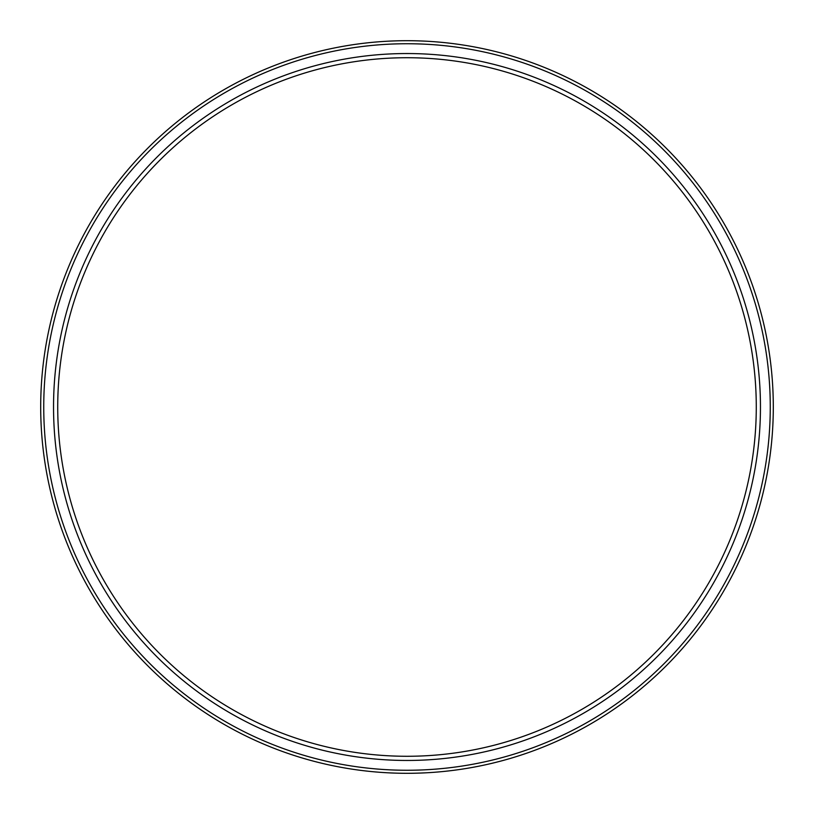 <?xml version="1.0" encoding="UTF-8"?>
<svg xmlns="http://www.w3.org/2000/svg" width="814" height="814" viewBox="0 0 814 814"><rect width="100%" height="100%" fill="white"/><g stroke="black" fill="none" stroke-linecap="round" stroke-linejoin="round"><path stroke-width="1.22" d="M407 760.459A353.459 353.459 0 0 1 53.541 407A353.459 353.459 0 0 1 407 53.541A353.459 353.459 0 0 1 760.459 407A353.459 353.459 0 0 1 407 760.459M407 756.277A349.277 349.277 0 0 1 57.723 407A349.277 349.277 0 0 1 407 57.723A349.277 349.277 0 0 1 756.277 407A349.277 349.277 0 0 1 407 756.277M407 773.3A366.3 366.3 0 0 0 773.3 407A366.3 366.3 0 0 0 407 40.7A366.3 366.3 0 0 0 40.7 407A366.3 366.3 0 0 0 407 773.3M407 770.258A363.258 363.258 0 0 1 43.742 407A363.258 363.258 0 0 1 407 43.742A363.258 363.258 0 0 1 770.258 407A363.258 363.258 0 0 1 407 770.258"/></g></svg>
